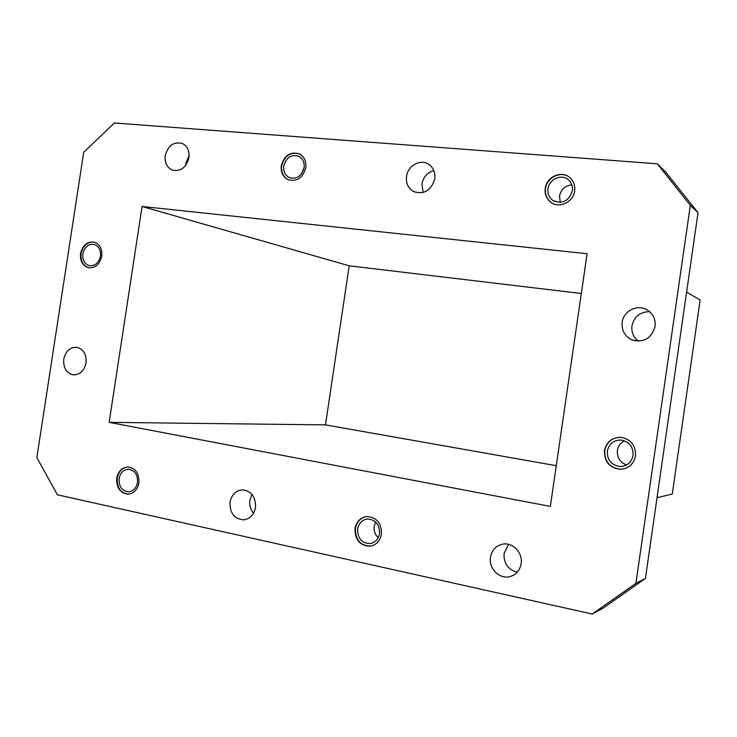 <?xml version="1.0" encoding="UTF-8"?>
<svg xmlns="http://www.w3.org/2000/svg" width="737" height="737" viewBox="0 0 737 737"><rect width="100%" height="100%" fill="white"/><g stroke="black" fill="none" stroke-linecap="round" stroke-linejoin="round"><path stroke-width="1.11" d="M622.175 322.327C621.494 330.379 624.709 336.21 631.83 339.821C643.723 342.972 651.471 338.532 655.073 326.509C655.764 319.195 653.056 313.621 646.957 309.78C637.312 303.911 623.419 311.032 622.175 322.327M638.463 341.157C633.452 337.297 631.277 332.184 631.959 325.818C634.207 316.449 640.121 311.76 649.702 311.733M490.474 557.246C488.419 568.531 499.75 579.743 510.17 576.546C516.222 574.63 519.871 570.355 521.123 563.731C523.067 552.805 512.593 541.925 502.496 544.201C495.863 545.804 491.855 550.161 490.474 557.246M517.144 572.281C507.968 569.59 503.611 563.289 504.08 553.367L508.622 544.385M230.008 502.164C229.704 513.118 234.283 519.014 243.735 519.852C250.073 518.876 253.998 514.785 255.499 507.563C255.822 496.858 251.409 490.962 242.261 489.856C235.665 490.621 231.584 494.73 230.008 502.164M253.556 513.228C250.46 509.562 249.217 505.214 249.843 500.174L251.925 494.361M63.76 359.168C63.179 367.92 66.376 373.152 73.35 374.857C79.983 374.829 84.211 370.858 86.045 362.936C86.616 354.331 83.521 349.117 76.74 347.284C69.969 347.145 65.639 351.107 63.76 359.168M165.217 155.654C164.535 162.647 166.857 167.437 172.182 170.035C180.593 171.795 186.175 167.686 188.939 157.69C189.612 150.864 187.391 146.119 182.297 143.448C173.748 141.43 168.054 145.502 165.217 155.654M185.733 165.337L185.917 163.135L189.123 155.608M406.548 176.419C405.847 183.2 408.16 188.221 413.466 191.473C424.042 194.863 431.145 190.653 434.793 178.851C435.475 172.375 433.365 167.474 428.455 164.148C420.265 158.731 407.764 165.807 406.548 176.419M423.093 192.504L421.951 183.955C423.379 176.954 427.349 172.504 433.863 170.606M607.325 451.09C607.15 460.229 611.526 465.379 620.462 466.549C627.344 466.014 631.545 462.311 633.065 455.448C633.332 446.843 629.324 441.712 621.042 440.044C613.608 440.072 609.038 443.757 607.325 451.09M626.597 464.955C620.001 462.403 616.924 457.585 617.385 450.491C618.159 446.032 620.545 442.817 624.543 440.846M604.46 450.657C604.257 461.758 609.591 467.977 620.453 469.312C628.689 468.612 633.709 464.144 635.524 455.917C635.856 445.599 631.065 439.409 621.153 437.336C612.115 437.308 606.551 441.749 604.46 450.657M619.55 437.271C611.415 438.082 606.459 442.541 604.699 450.648C604.497 461.731 609.821 467.949 620.683 469.285L622.249 469.183M357.629 529.009C357.556 538.434 361.756 543.298 370.25 543.593C375.317 542.561 378.422 539.244 379.546 533.643C379.666 524.44 375.603 519.567 367.367 519.005C362.07 519.88 358.827 523.215 357.629 529.009M378.247 537.706C375.032 534.62 373.687 530.787 374.212 526.19L375.63 521.971M355.004 528.604C354.912 540 360.006 545.868 370.287 546.2C376.367 544.929 380.089 540.93 381.444 534.196C381.591 523.123 376.708 517.236 366.805 516.526C360.384 517.567 356.45 521.584 355.004 528.604M366.298 516.582C360.338 517.954 356.708 521.934 355.4 528.54C355.308 539.926 360.393 545.785 370.665 546.117L371.162 546.034M119.118 478.58C118.795 486.54 121.909 490.953 128.478 491.809C133.286 491.247 136.29 488.134 137.506 482.468C137.837 474.628 134.788 470.215 128.358 469.248C123.438 469.709 120.361 472.822 119.118 478.58M116.732 478.221C116.345 487.83 120.113 493.154 128.054 494.177C133.839 493.486 137.46 489.727 138.915 482.91C139.321 473.458 135.654 468.133 127.916 466.945C121.964 467.488 118.233 471.247 116.732 478.221M127.768 466.945C122.139 467.802 118.629 471.551 117.238 478.184C116.842 487.793 120.619 493.108 128.56 494.14L128.699 494.131M82.857 253.878C82.341 260.004 84.469 263.91 89.232 265.606C94.981 266.158 98.721 262.998 100.444 256.108C100.951 250.073 98.887 246.186 94.244 244.435C88.412 243.754 84.608 246.904 82.857 253.878M80.545 253.537C79.928 260.944 82.498 265.661 88.256 267.697C95.184 268.351 99.688 264.537 101.761 256.236C102.379 248.968 99.891 244.269 94.308 242.151C87.261 241.321 82.664 245.117 80.545 253.537M94.225 242.123C87.417 241.718 83.032 245.559 81.052 253.648C80.444 261.045 83.014 265.762 88.762 267.798L88.855 267.817M283.791 165.991C283.257 171.454 285.099 175.323 289.337 177.608C296.716 179.506 301.636 176.217 304.095 167.741C304.63 162.416 302.87 158.593 298.817 156.262C291.318 154.134 286.315 157.377 283.791 165.991M301.571 173.785L304.141 167.41M281.304 165.641C280.65 172.246 282.888 176.917 288.02 179.671C296.91 181.938 302.833 177.967 305.791 167.75C306.435 161.348 304.326 156.732 299.452 153.913C290.406 151.325 284.353 155.231 281.304 165.641M299.204 153.793C290.378 151.785 284.546 155.793 281.718 165.816C281.064 172.412 283.303 177.083 288.434 179.828L288.692 179.948M548.006 188.746C547.462 193.61 549.028 197.47 552.695 200.317C562.202 204.49 568.761 201.33 572.373 190.846C572.898 186.249 571.497 182.518 568.181 179.653C561.318 173.665 549.01 179.266 548.006 188.746M560.231 202.399L559.512 196.088C561.041 189.363 565.15 185.623 571.829 184.886M545.242 188.359C544.588 194.264 546.504 198.935 550.972 202.371C559.309 208.811 573.432 202.039 574.648 190.892C575.284 185.374 573.616 180.887 569.655 177.442C561.382 170.136 546.467 176.889 545.242 188.359M569.065 176.991C560.608 170.652 546.707 177.543 545.518 188.534C544.864 194.43 546.771 199.101 551.239 202.537L551.893 202.97M665.981 172.357L698.031 212.661L690.32 205.347L657.312 163.807L665.981 172.357M657.312 163.807L114.346 122.978L83.714 152.283L36.85 457.576L57.412 494.813L592.216 614.022L635.902 583.363L645.419 578.444L603.041 608.182L592.216 614.022M581.318 293.501L349.2 265.808L142.075 206.48L109.159 422.347L550.346 506.42L587.103 253.721L142.075 206.48M349.2 265.808L325.478 424.88L109.159 422.347M325.478 424.88L556.269 465.692M657.036 497.705L672.282 494.03L700.15 299.959L686.598 292.147M635.902 583.363L690.32 205.347M645.419 578.444L698.031 212.661M635.137 340.853L631.83 339.821M512.095 575.873L510.17 576.546M244.813 519.714L243.735 519.852M74.087 374.912L73.35 374.857M172.955 170.302L172.182 170.035M414.765 192.071L413.466 191.473M623.226 466.235L620.462 466.549M371.384 543.372L370.25 543.593M129.132 491.763L128.478 491.809M128.56 494.14L128.054 494.177M89.794 265.716L89.232 265.606M88.762 267.798L88.256 267.697M290.111 177.912L289.337 177.608M554.012 201.127L552.695 200.317"/></g></svg>
